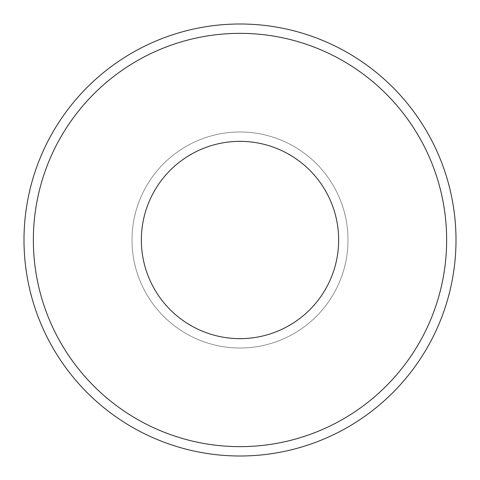 <?xml version="1.0" encoding="UTF-8"?>
<svg xmlns="http://www.w3.org/2000/svg" width="480" height="480" viewBox="0 0 480 480"><rect width="100%" height="100%" fill="white"/><g stroke="black" fill="none" stroke-linecap="round" stroke-linejoin="round"><path stroke-width="0.36" stroke-dasharray="2.4 1.8" d="M240 33.354A206.646 206.646 0 0 0 33.354 240A206.646 206.646 0 0 0 240 446.646A206.646 206.646 0 0 0 446.646 240A206.646 206.646 0 0 0 240 33.354M240 338.646A98.646 98.646 0 0 1 141.354 240A98.646 98.646 0 0 1 240 141.354A98.646 98.646 0 0 1 338.646 240A98.646 98.646 0 0 1 240 338.646M240 132A108 108 0 0 1 348 240A108 108 0 0 1 240 348A108 108 0 0 1 132 240A108 108 0 0 1 240 132A108 108 0 0 1 348 240A108 108 0 0 1 240 348A108 108 0 0 1 132 240A108 108 0 0 1 240 132M240 456A216 216 0 0 0 456 240A216 216 0 0 0 240 24A216 216 0 0 0 24 240A216 216 0 0 0 240 456"/><path stroke-width="0.72" d="M240 338.646A98.646 98.646 0 0 1 141.354 240A98.646 98.646 0 0 1 240 141.354A98.646 98.646 0 0 1 338.646 240A98.646 98.646 0 0 1 240 338.646M240 33.354A206.646 206.646 0 0 0 33.354 240A206.646 206.646 0 0 0 240 446.646A206.646 206.646 0 0 0 446.646 240A206.646 206.646 0 0 0 240 33.354M240 456A216 216 0 0 0 456 240A216 216 0 0 0 240 24A216 216 0 0 0 24 240A216 216 0 0 0 240 456"/></g></svg>
